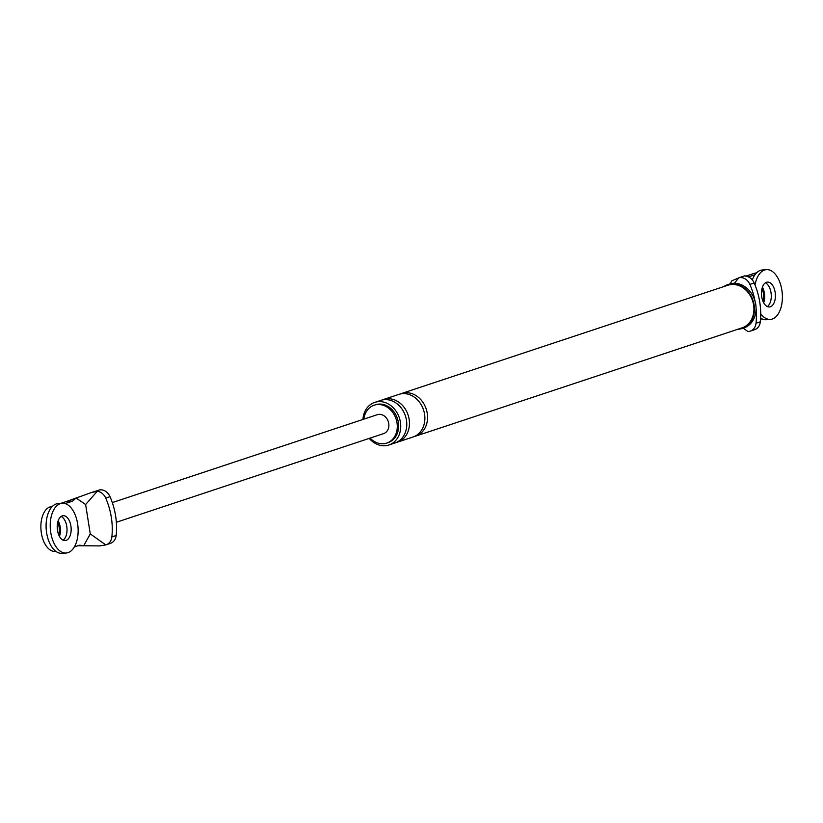 <?xml version="1.0" encoding="UTF-8"?>
<svg xmlns="http://www.w3.org/2000/svg" width="823" height="823" viewBox="0 0 823 823"><rect width="100%" height="100%" fill="white"/><g stroke="black" fill="none" stroke-linecap="round" stroke-linejoin="round"><path stroke-width="1.23" d="M760.709 313.758A24.947 13.857 85.3 0 0 770.493 319.396A24.947 13.857 85.3 0 0 781.85 290.077A24.947 13.857 85.3 0 0 766.378 269.656L762.242 269.995A24.947 13.857 85.3 0 0 752.325 279.964M760.606 318.079A24.947 13.857 85.3 0 0 766.357 319.736L770.493 319.396M767.345 306.557A12.479 6.934 85.3 0 0 771.007 292.638A12.479 6.934 85.3 0 0 765.39 282.834A12.479 6.934 85.3 0 1 771.007 292.638A12.479 6.934 85.3 0 1 767.345 306.557M766.378 269.656A24.947 13.857 85.3 0 0 755.041 285.087M775.143 292.299A12.479 6.934 85.3 0 0 767.406 282.094A12.479 6.934 85.3 0 0 761.728 296.753A12.479 6.934 85.3 0 0 769.464 306.958A12.479 6.934 85.3 0 0 775.143 292.299M62.126 503.264L57.991 503.604A24.947 13.857 85.3 0 0 46.633 532.923A24.947 13.857 85.3 0 0 62.106 553.344L66.241 553.005A24.947 13.857 85.3 0 0 77.599 523.685A24.947 13.857 85.3 0 0 62.126 503.264A24.947 13.857 85.3 0 0 50.769 532.584A24.947 13.857 85.3 0 0 66.241 553.005M63.093 540.166A12.479 6.934 85.3 0 0 66.756 526.247A12.479 6.934 85.3 0 0 61.139 516.443A12.479 6.934 -94.7 0 1 66.756 526.247A12.479 6.934 -94.7 0 1 63.093 540.166M70.891 525.907A12.479 6.934 85.3 0 0 63.155 515.702A12.479 6.934 85.3 0 0 57.476 530.362A12.479 6.934 85.3 0 0 65.212 540.567A12.479 6.934 85.3 0 0 70.891 525.907M764.392 293.183A12.479 6.934 -94.7 0 1 763.703 302.771A12.479 6.934 85.3 0 0 764.392 293.183A12.479 6.934 85.3 0 0 762.417 287.165A12.479 6.934 -94.7 0 1 764.392 293.183M762.005 288.534A12.479 6.934 -94.7 0 1 763.353 293.276A12.479 6.934 -94.7 0 1 763.075 301.496M60.141 526.802A12.479 6.934 -94.7 0 1 59.451 536.38A12.479 6.934 -94.7 0 0 60.141 526.802A12.479 6.934 -94.7 0 0 58.166 520.774A12.479 6.934 -94.7 0 1 60.141 526.802M57.754 522.142A12.479 6.934 -94.7 0 1 59.102 526.885A12.479 6.934 -94.7 0 1 58.824 535.104M730.176 283.853L731.894 280.766L739.342 277.68A10.977 9.043 71.6 0 1 749.866 284.408L754.166 282.989A10.977 9.043 -108.4 0 0 745.731 276.189L754.187 273.37A22.458 12.468 85.3 0 1 755.833 273.03L756.43 272.979M743.148 328.161L747.87 331.504A10.977 9.043 -108.4 0 0 750.288 331.124A10.977 9.043 -108.4 0 0 756.018 323.244A65.686 54.133 -108.4 0 0 756.07 308.296M755.103 301.475A65.686 54.133 -108.4 0 0 749.866 284.408M754.218 329.807A10.977 9.043 -108.4 0 0 754.588 329.704A10.977 9.043 -108.4 0 0 760.318 321.814A65.686 54.133 -108.4 0 0 754.166 282.989M734.394 283.297L738.859 277.762M370.083 438.103A19.958 16.45 -108.4 0 0 386.748 443.093A19.958 16.45 -108.4 0 0 397.005 422.785A19.958 16.45 -108.4 0 0 374.177 405.204A19.958 16.45 -108.4 0 0 363.797 419.164M745.731 276.189L744.866 275.767L745.731 276.189M737.902 329.241A23.085 19.022 -108.4 0 0 742.264 328.449A23.085 19.022 -108.4 0 0 754.125 304.963A23.085 19.022 -108.4 0 0 727.738 284.635A23.085 19.022 -108.4 0 0 723.756 286.61M414.339 436.499A22.458 18.507 -108.4 0 0 415.697 436.118L742.068 327.852A22.458 18.507 -108.4 0 0 753.611 305.004A22.458 18.507 -108.4 0 0 727.933 285.231L401.562 393.487A22.458 18.507 -108.4 0 0 400.235 394.001M369.208 438.392A22.458 18.507 -108.4 0 0 388.868 445.017A22.458 18.507 -108.4 0 0 400.41 422.168A22.458 18.507 -108.4 0 0 374.732 402.385A22.458 18.507 -108.4 0 0 362.922 419.452M386.748 443.093L388.086 442.651A19.958 16.45 -108.4 0 0 398.342 422.333A19.958 16.45 -108.4 0 0 375.514 404.762L374.177 405.204M761.944 318.851L760.534 319.314M748.436 276.929L754.958 274.759M415.697 436.118A22.458 18.507 -108.4 0 0 427.24 413.269A22.458 18.507 -108.4 0 0 401.562 393.487M388.868 445.017L394.906 443.021A22.458 18.507 -108.4 0 0 406.449 420.162A22.458 18.507 -108.4 0 0 380.771 400.389L374.732 402.385M396.223 442.507A22.458 18.507 -108.4 0 0 397.591 442.126L413.012 437.013A22.458 18.507 -108.4 0 0 424.555 414.154A22.458 18.507 -108.4 0 0 398.877 394.382L383.446 399.494A22.458 18.507 -108.4 0 0 382.129 399.999M397.591 442.126A22.458 18.507 -108.4 0 0 409.134 419.277A22.458 18.507 -108.4 0 0 383.446 399.494M742.264 328.449L743.879 327.914A23.085 19.022 -108.4 0 0 755.74 304.428A23.085 19.022 -108.4 0 0 729.343 284.1L727.738 284.635M55.871 551.359L55.275 551.4A22.458 12.468 -94.7 0 1 41.15 531.545A22.458 12.468 -94.7 0 1 49.936 506.978L52.734 506.052M65.11 503.594L72.65 501.094L66.035 501.639L60.799 503.378M91.25 492.586L99.48 489.932A10.977 9.043 71.6 0 1 110.004 496.66L105.714 498.08A65.686 54.133 71.6 0 1 111.866 536.915A10.977 9.043 71.6 0 1 106.136 544.805A10.977 9.043 71.6 0 1 105.776 544.908L99.696 545.906L83.689 545.762L90.273 533.911L85.623 504.52L76.127 498.018L91.25 492.586L97.279 491.29A10.977 9.043 71.6 0 1 105.714 498.08M85.623 504.52L97.279 491.29M105.776 544.908L90.273 533.911M74.368 546.925L79.636 545.176L83.689 545.762M72.65 501.094L76.127 498.018M76.097 498.028L66.035 501.639M77.928 545.742L83.658 545.772M112.309 502.586L377.315 414.679A9.979 8.23 71.6 0 1 388.734 423.464A9.979 8.23 71.6 0 1 383.6 433.618L116.352 522.276M106.136 544.805L110.426 543.375A10.977 9.043 -108.4 0 0 116.156 535.495A65.686 54.133 -108.4 0 0 110.004 496.66M756.018 323.244L760.318 321.814M756.224 273.205L754.187 273.37M51.972 506.814L49.936 506.978M116.156 535.495L111.866 536.915M754.588 329.704L750.288 331.124M744.98 275.726L738.972 277.721"/></g></svg>
